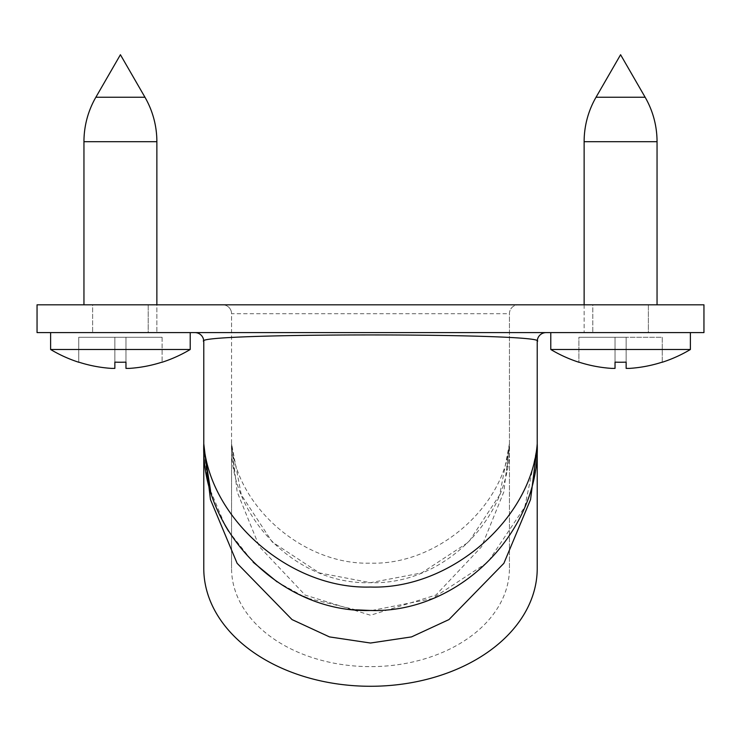 <?xml version="1.0" encoding="UTF-8"?>
<svg xmlns="http://www.w3.org/2000/svg" width="741" height="741" viewBox="0 0 741 741"><rect width="100%" height="100%" fill="white"/><g stroke="black" fill="none" stroke-linecap="round" stroke-linejoin="round"><path stroke-width="0.56" stroke-dasharray="3.71 2.78" d="M148.2 304.81L148.2 332.598L92.625 332.598L148.2 332.598L92.625 332.598L148.2 332.598L148.2 304.81L92.625 304.81L92.625 332.598L92.625 304.81L148.2 304.81M648.375 304.81L648.375 332.598L592.8 332.598L648.375 332.598L592.8 332.598L648.375 332.598L648.375 304.81L592.8 304.81L592.8 332.598L592.8 304.81L648.375 304.81M234.23 470.85L231.562 443.748L237.12 491.765L259.35 546.645L305.116 595.069L370.5 615.243L435.884 595.069L481.65 546.645L503.88 491.765L509.438 443.748C504.76 505.742 438.005 565.29 370.528 563.151C303.143 565.263 236.342 506.029 231.562 443.748C228.988 515.532 295.122 584.964 370.5 582.685C446.156 584.973 512.012 515.236 509.438 443.748L499.684 494.895L468.747 541.995L421.638 572.932L370.5 582.685L319.362 572.932L272.253 541.995L241.316 494.895L231.562 443.748L231.562 332.598L703.95 332.598L703.95 304.81L222.671 304.81A8.892 8.892 0 0 1 231.562 313.702L231.562 568.384A138.938 98.247 0 0 0 370.5 666.631A138.938 98.247 0 0 0 509.438 568.384L509.438 313.702A8.892 8.892 0 0 1 518.33 304.81A8.892 8.892 0 0 0 509.438 313.702L509.438 568.384M206.98 476.278L203.812 447.129M210.564 490.829L224.995 525.147M228.58 531.241L253.218 562.243M277.134 581.88L303.504 596.422M308.08 598.348L355.856 609.834M203.775 568.384L203.775 341.49C203.21 336.127 200.246 333.163 194.883 332.598L37.05 332.598L37.05 304.81L222.671 304.81A8.892 8.892 0 0 1 231.562 313.702L231.562 332.598L194.883 332.598L546.117 332.598C540.754 333.163 537.79 336.127 537.225 341.49L537.225 568.384M371.936 610.464L432.244 598.617L487.8 562.234L524.767 506.992L537.197 446.628M231.562 443.748L231.562 568.384M83.955 304.81L83.955 141.698L156.87 141.698L83.955 141.698A88.92 88.92 0 0 1 95.867 97.238L144.958 97.238L95.867 97.238L120.413 54.723L144.958 97.238A88.92 88.92 0 0 1 156.87 141.698L156.87 332.598L83.955 332.598L156.87 332.598L83.955 332.598L156.87 332.598L156.87 304.81M190.215 332.598L50.61 332.598L190.215 332.598L190.215 349.493L50.61 349.493L190.215 349.493L50.61 349.493L50.61 332.598L190.215 332.598L50.61 332.598M162.094 362.247L162.094 362.127A135.723 135.723 0 0 1 129.388 368.388L125.97 368.388L125.97 337.266L125.97 368.388L129.388 368.388A135.723 135.723 0 0 0 162.094 362.127A135.723 135.723 0 0 1 129.388 368.388L125.97 368.388L125.97 337.266L78.731 337.266L162.094 337.266L114.855 337.266L162.094 337.266L125.97 337.266L125.97 362.127A129.286 129.286 0 0 1 114.855 362.127L114.855 368.388L111.437 368.388L114.855 368.388L114.855 362.127A129.286 129.286 0 0 0 125.97 362.127L125.97 368.388L129.388 368.388L125.97 368.388L125.97 362.127A129.286 129.286 0 0 1 114.855 362.127L114.855 368.388L111.437 368.388A135.723 135.723 0 0 1 78.731 362.127L78.731 362.127A135.723 135.723 0 0 0 111.437 368.388L114.855 368.388L111.437 368.388L114.855 368.388L114.855 337.266L114.855 362.127L114.855 337.266L78.731 337.266L78.731 362.247M78.731 337.266L78.731 362.127A135.723 135.723 0 0 0 111.437 368.388L114.855 368.388L114.855 337.266L114.855 368.388L114.855 337.266L78.731 337.266L78.731 362.127L78.731 337.266M125.97 368.388L129.388 368.388L125.97 368.388L125.97 337.266L125.97 368.388M162.094 337.266L162.094 362.127L162.094 337.266M584.13 304.81L584.13 332.598L657.045 332.598L584.13 332.598L657.045 332.598L584.13 332.598L584.13 141.698L657.045 141.698L657.045 304.81M690.39 332.598L550.785 332.598L690.39 332.598L550.785 332.598L690.39 332.598L690.39 349.493L550.785 349.493A135.835 135.835 0 0 0 578.906 362.247L578.906 362.127A135.723 135.723 0 0 0 611.612 368.388L615.03 368.388L611.612 368.388A135.723 135.723 0 0 1 578.906 362.127L578.906 337.266L578.906 362.127A135.723 135.723 0 0 0 611.612 368.388L615.03 368.388L611.612 368.388L615.03 368.388L615.03 362.127L615.03 368.388L611.612 368.388L615.03 368.388L615.03 337.266L615.03 368.388L615.03 337.266L578.906 337.266L615.03 337.266L615.03 362.127A129.286 129.286 0 0 0 620.587 362.247A129.286 129.286 0 0 1 615.03 362.127A129.286 129.286 0 0 0 626.145 362.127A129.286 129.286 0 0 1 620.587 362.247A129.286 129.286 0 0 0 626.145 362.127L626.145 368.388L629.563 368.388L626.145 368.388L626.145 337.266L626.145 368.388L629.563 368.388A135.723 135.723 0 0 0 662.269 362.127A135.723 135.723 0 0 1 629.563 368.388L626.145 368.388L626.145 337.266L615.03 337.266L626.145 337.266L626.145 368.388L629.563 368.388A135.723 135.723 0 0 0 662.269 362.127L662.269 337.266L626.145 337.266L662.269 337.266L662.269 362.247A135.835 135.835 0 0 0 690.39 349.493M584.13 141.698A88.92 88.92 0 0 1 596.042 97.238L645.133 97.238L596.042 97.238L620.587 54.723L645.133 97.238A88.92 88.92 0 0 1 657.045 141.698L584.13 141.698L657.045 141.698M550.785 332.598L550.785 349.493M662.269 337.266L662.269 362.127L662.269 337.266L626.145 337.266L626.145 368.388L626.145 337.266L626.145 362.127L626.145 337.266L615.03 337.266L615.03 368.388L615.03 337.266L578.906 337.266L578.906 362.127L578.906 337.266L662.269 337.266M222.671 304.81A8.892 8.892 0 0 1 231.562 313.702L509.438 313.702M83.955 141.698L156.87 141.698M95.867 97.238L144.958 97.238M596.042 97.238L645.133 97.238M509.438 443.748L506.77 470.85M537.225 443.748L534.02 476.278"/><path stroke-width="1.11" d="M203.812 447.129L210.564 490.829M224.995 525.147L228.58 531.241M253.218 562.243L277.134 581.88M303.504 596.422L308.08 598.348M355.856 609.834L370.5 610.473C279.829 613.196 200.691 529.695 203.775 443.748L203.775 341.49C189.159 332.746 552.175 332.765 537.225 341.49L537.225 568.384A166.725 117.893 180 0 1 370.5 686.277A166.725 117.893 180 0 1 203.775 568.384L203.775 443.748C209.444 518.265 289.462 589.503 370.426 587.039C451.176 589.651 531.519 518.487 537.225 443.748C540.439 529.611 460.902 613.344 370.5 610.473L371.936 610.464M537.197 446.628L530.556 499.545L503.88 563.317L448.963 619.587L411.542 636.899L370.5 643.031L329.458 636.899L292.037 619.587L237.12 563.317L210.444 499.545L203.775 443.748M703.95 332.598L37.05 332.598L37.05 304.81L703.95 304.81L703.95 332.598M194.883 332.598A8.892 8.892 0 0 1 203.775 341.49M546.117 332.598A8.892 8.892 0 0 0 537.225 341.49M144.958 97.238L95.867 97.238L120.413 54.723L144.958 97.238A88.92 88.92 0 0 1 156.87 141.698L156.87 304.81M95.867 97.238A88.92 88.92 0 0 0 83.955 141.698L83.955 304.81M50.61 332.598L50.61 349.493A135.835 135.835 0 0 0 78.731 362.247L78.731 362.127A135.723 135.723 0 0 0 111.437 368.388L114.855 368.388L114.855 362.127A129.286 129.286 0 0 0 125.97 362.127L125.97 368.388L129.388 368.388A135.723 135.723 0 0 0 162.094 362.127L162.094 362.247A135.835 135.835 0 0 0 190.215 349.493L50.61 349.493A135.835 135.835 0 0 0 78.731 362.247M190.215 332.598L190.215 349.493A135.835 135.835 0 0 1 162.094 362.247M645.133 97.238L596.042 97.238L620.587 54.723L645.133 97.238A88.92 88.92 0 0 1 657.045 141.698L657.045 304.81M596.042 97.238A88.92 88.92 0 0 0 584.13 141.698L584.13 304.81M550.785 332.598L550.785 349.493A135.835 135.835 0 0 0 578.906 362.247L578.906 362.127A135.723 135.723 0 0 0 611.612 368.388L615.03 368.388L615.03 362.127A129.286 129.286 0 0 0 626.145 362.127L626.145 368.388L629.563 368.388A135.723 135.723 0 0 0 662.269 362.127L662.269 362.247A135.835 135.835 0 0 0 690.39 349.493L550.785 349.493M690.39 332.598L690.39 349.493M156.87 141.698L83.955 141.698M657.045 141.698L584.13 141.698M206.98 476.278L206.859 475.657"/></g></svg>
